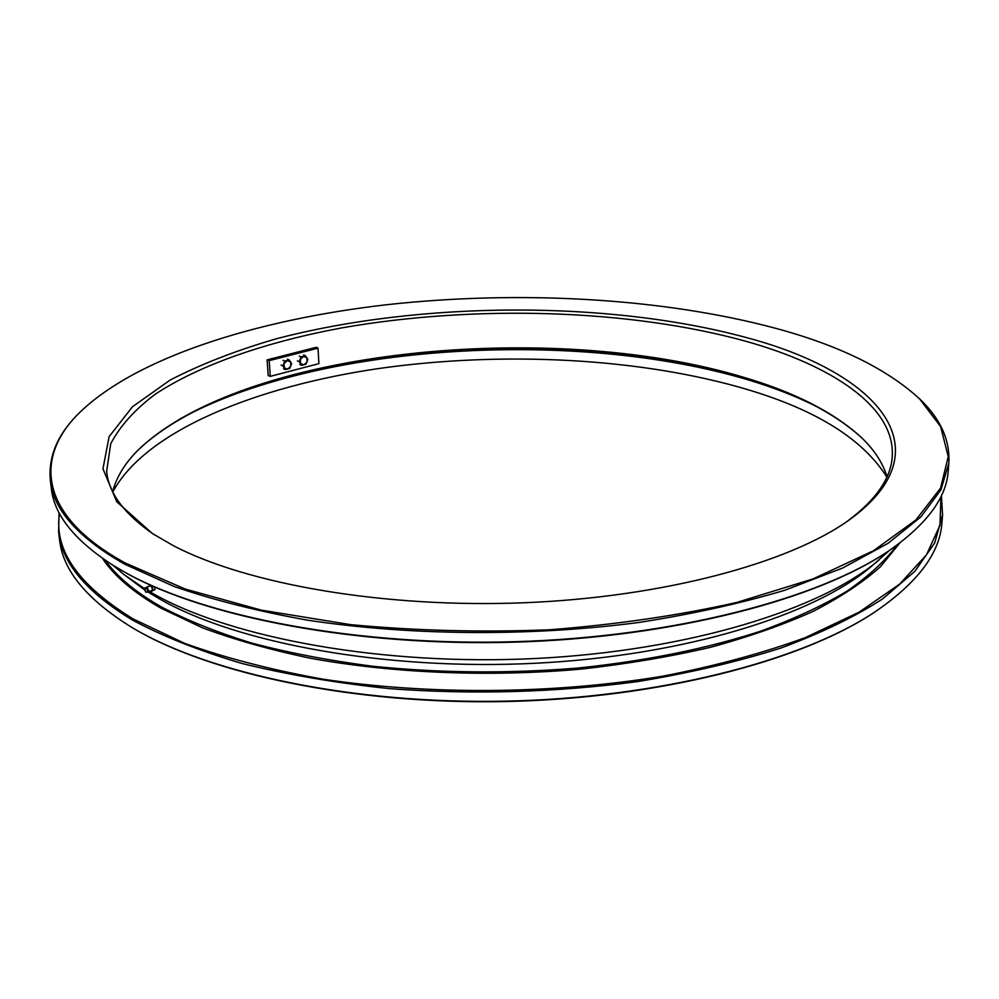 <?xml version="1.0" encoding="UTF-8"?>
<svg xmlns="http://www.w3.org/2000/svg" width="999" height="999" viewBox="0 0 999 999"><rect width="100%" height="100%" fill="white"/><g stroke="black" fill="none" stroke-linecap="round" stroke-linejoin="round"><path stroke-width="1.5" d="M173.277 545.629L152.223 533.416L116.721 501.673L102.959 468.806L109.091 436.7L132.442 406.793L170.08 380.095C201.111 364.086 236.651 350.274 276.698 338.686C420.804 300.974 609.865 300.212 747.864 337.974C874.425 371.778 949.038 447.977 849.088 520.042C789.547 562.799 664.035 597.202 523.763 602.772C383.516 608.316 246.516 584.028 173.277 545.629M847.352 521.253C876.111 499.775 891.083 478.109 892.257 456.281C895.204 407.005 832.204 365.497 745.978 341.296C628.983 308.941 474.175 304.707 342.02 327.847C267.133 341.77 200.774 364.298 155.457 394.081C134.803 409.565 119.868 426.173 110.677 443.906L106.643 471.366C108.654 493.131 124.438 514.21 154.008 534.565M889.147 550.611L888.71 550.911C818.506 599.125 674.337 637.325 515.734 642.107C357.142 646.89 205.419 617.394 126.286 573.089L113.362 565.509M50.35 480.294L51.261 488.024C53.946 514.685 74.488 540.409 112.912 565.222L125.399 572.539C204.67 616.92 356.755 646.478 515.759 641.683C674.775 636.887 819.28 598.601 889.597 550.312C927.035 524.038 946.577 497.539 948.226 470.804L948.85 463.037L940.971 489.81L920.941 516.82L888.198 543.231L842.644 568.044L784.889 590.209C740.783 603.396 692.17 614.135 639.06 622.439C530.219 636.713 409.902 635.751 307.143 620.104C257.492 611.163 213.162 599.962 174.126 586.488L124.525 564.11C77.934 537.524 53.209 509.59 50.35 480.294C48.277 457.417 56.968 435.914 76.399 415.796L77.06 415.097C33.978 459.528 40.26 516.495 125.237 562.986L185.215 589.048L261.351 610.139L350.599 624.65C415.272 630.719 481.518 632.442 549.35 629.795C616.258 624.587 678.733 615.471 736.787 602.447L813.174 578.858L873.401 550.774L915.908 519.967L940.559 488.099L948.251 456.593L940.621 426.598L919.642 398.926C886.837 368.781 838.636 345.192 775.062 328.147C661.088 297.69 518.369 290.197 386.538 304.732C255.569 319.805 133.279 358.129 77.06 415.097M919.642 398.926L920.341 399.6C940.534 418.956 950.037 440.097 948.85 463.037M861.076 437.212C833.765 412.637 795.129 392.932 745.154 378.109C552.897 319.505 242.008 348.951 137.063 451.111M112.65 491.583C116.433 477.26 124.688 463.661 137.387 450.786C241.658 348.639 552.634 319.093 744.742 377.622C794.842 392.482 833.503 412.237 860.738 436.9C873.925 449.275 882.691 462.549 887.025 476.723M105.157 560.189C116.933 576.71 135.764 592.332 161.651 607.067C187.312 620.454 217.407 632.479 251.948 643.144C288.773 652.834 328.746 660.501 371.853 666.158C439.073 673.064 507.504 673.726 577.16 668.119C645.079 661.213 707.841 648.426 760.801 631.131C794.18 618.881 823.001 605.506 847.277 590.996C868.768 576.061 885.389 560.714 897.152 544.979M899.799 543.006L880.456 566.72C862.974 582.33 840.571 597.19 813.236 611.326C783.191 624.825 748.95 636.825 710.514 647.302C670.042 656.718 627.047 663.96 581.53 669.068C489.273 677.297 392.545 673.251 310.077 658.179C270.18 649.787 234.253 639.647 202.31 627.747L160.964 608.179C133.541 592.519 114.036 575.899 102.435 558.316M872.814 613.349L872.389 613.623C798.688 661.887 657.28 698.388 505.569 701.535C353.846 704.645 210.452 674 134.116 628.758L132.093 627.572M58.629 531.88L59.515 539.435C62.575 570.117 86.626 599.412 131.668 627.31L133.242 628.246C209.715 673.563 353.459 704.283 505.556 701.161C657.667 698.001 799.412 661.425 873.238 613.074C917.169 583.466 940.071 553.271 941.957 522.489L942.556 514.91L934.677 543.006L914.872 571.316L882.567 598.95C854.919 616.77 821.053 633.129 780.981 648.026C737.662 661.75 689.959 672.926 637.849 681.555C556.043 692.419 473.476 694.792 390.122 688.698C336.725 683.104 287.275 674.675 241.77 663.423C199.313 650.799 162.849 636.338 132.392 620.029C86.276 592.095 61.688 562.712 58.629 531.88L59.016 512.512M59.503 513.449C53.759 549.974 78.284 585.127 133.092 618.905L184.465 643.294C225.062 657.891 271.204 669.842 322.864 679.158C429.72 695.217 553.758 694.193 662.637 676.211C715.446 665.946 762.961 653.109 805.206 637.662L859.152 612.137L899.699 584.09L926.51 554.782L939.972 525.274L940.971 496.515M941.42 495.579L942.556 514.91M889.535 550.349L871.815 566.058C814.984 614.897 684.902 655.744 535.364 663.261C385.889 670.779 238.124 643.356 160.939 599.725L148.077 592.082M879.27 559.752C821.727 609.24 688.96 650.824 536.001 658.478C383.104 666.158 232.08 638.224 153.684 593.968L148.976 591.296M112.825 491.945C145.517 430.931 255.632 386.563 378.821 368.519C502.959 350.874 641.37 357.829 748.263 389.785C817.007 410.377 863.198 439.473 886.862 477.085M179.87 419.018C317.507 343.419 576.723 328.359 748.601 380.007C773.888 387.587 796.702 396.516 817.07 406.78M328.396 366.558C435.302 344.892 558.978 342.52 666.633 360.065M144.493 588.623L123.589 574.263L112.962 565.259M144.231 589.585L123.589 574.263M144.655 590.097L144.867 589.21L145.679 591.371L144.655 590.097M144.955 588.573L145.667 592.032L144.955 588.573M149.038 586.363L150.187 585.414C152.647 587.961 152.997 589.86 151.236 591.083L148.901 591.396L147.065 587.05M150.175 584.727L148.814 586.613M153.521 586.538L152.248 587.012L150.499 585.177M154.57 587L154.982 589.697L152.884 590.496L152.248 587.012M154.982 589.697L152.884 590.496M148.901 586.525L149.363 585.377L151.099 585.913L152.447 588.798L152.06 591.133L150.474 590.746L151.473 591.683M267.108 359.865L268.194 375.549L270.279 376.361L318.906 363.636L318.007 348.164L316.396 347.277L267.108 359.865L269.206 360.651L318.007 348.164M270.279 376.361L269.206 360.651M305.432 355.781L301.086 356.905L299.176 361.688L301.611 365.334L305.944 364.198L307.842 359.44L305.432 355.781L303.659 354.982M301.086 356.905L299.313 356.094M299.176 361.688L297.402 360.876M301.611 365.334L299.837 364.523M300.599 363.599L303.983 364.86L307.105 361.913L306.843 357.704L303.471 356.431L300.337 359.39L300.599 363.599M289.161 359.965L284.777 361.101L282.854 365.909L285.327 369.58L289.71 368.431L291.621 363.636L289.161 359.965L287.4 359.165M284.777 361.101L283.017 360.289M282.854 365.909L281.094 365.097M285.327 369.58L283.566 368.756M284.29 367.844L287.724 369.106L290.871 366.133L290.609 361.9L287.175 360.627L284.016 363.599L284.29 367.844M148.177 591.62L146.791 592.245C148.089 591.108 147.765 589.572 145.829 587.624L144.418 588.723M146.678 592.22L145.667 592.032M888.71 550.911L889.597 550.312M113.811 565.784L112.912 565.222M872.389 613.623L873.238 613.074M132.53 627.822L131.668 627.31M145.13 587.824L149.051 586.276"/></g></svg>
